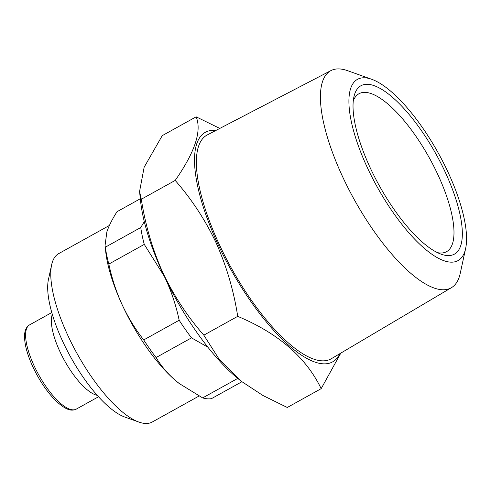 <?xml version="1.0" encoding="UTF-8"?>
<svg xmlns="http://www.w3.org/2000/svg" width="491" height="491" viewBox="0 0 491 491"><rect width="100%" height="100%" fill="white"/><g stroke="black" fill="none" stroke-linecap="round" stroke-linejoin="round"><path stroke-width="0.74" d="M109.407 225.455L58.681 253.626A96.322 32.449 61 0 0 51.629 264.839L48.443 279.465A84.28 28.392 61 0 0 62.314 340.564A84.28 28.392 61 0 0 124.867 417.068L138.965 422.094A96.322 32.449 61 0 0 152.216 422.033L199.002 396.047M51.629 264.839A96.322 32.449 61 0 0 67.482 334.659A96.322 32.449 61 0 0 138.965 422.094M140.309 198.763L117.005 211.707C112.292 219.115 108.91 225.823 106.872 231.838L105.062 245.414L105.313 247.2L140.757 227.517A105.35 35.493 61 0 0 144.274 244.395L108.83 264.078C111.801 278.164 116.183 291.599 121.989 304.389A96.322 32.449 61 0 0 175.066 380.114A96.322 32.449 61 0 0 179.074 383.403A96.322 32.449 61 0 0 179.571 383.79M105.062 245.414L105.669 251.239A96.322 32.449 61 0 0 121.989 304.389C127.991 317.223 135.234 329.074 143.722 339.932L179.166 320.249C176.238 306.298 171.856 292.863 166.007 279.938M179.166 320.249A105.35 35.493 61 0 0 191.508 337.863L156.07 357.546C160.974 365.758 167.308 373.283 175.066 380.114L179.27 383.551L202.648 397.906L237.748 378.414M207.932 347.229L191.508 337.863M371.626 79.26L347.659 70.704A124.137 41.821 61 0 0 330.922 70.606A124.137 41.821 61 0 0 341.926 175.232A124.137 41.821 61 0 0 451.468 287.646A124.137 41.821 61 0 0 460.227 273.389L465.634 248.52A103.675 34.929 61 0 0 448.571 173.366A103.675 34.929 61 0 0 371.626 79.26A103.675 34.929 61 0 0 366.845 166.547A103.675 34.929 61 0 0 425.789 249.581A103.675 34.929 61 0 0 465.634 248.52M330.922 70.606L207.196 134.976A127.942 43.104 61 0 0 218.532 242.806A127.942 43.104 61 0 0 331.425 358.663L451.468 287.646M445.675 173.12A96.322 32.449 61 0 0 390.91 95.978A96.322 32.449 61 0 0 353.888 96.966A96.322 32.449 61 0 0 369.741 166.787A96.322 32.449 61 0 0 441.225 254.221A96.322 32.449 61 0 0 445.675 173.12M437.53 252.656A90.301 30.424 61 0 0 446.595 251.65A90.301 30.424 61 0 0 438.346 175.674A90.301 30.424 61 0 0 358.909 93.769A90.301 30.424 61 0 0 353.262 100.931M215.93 130.434A131.232 44.215 61 0 0 217.237 242.695A131.232 44.215 61 0 0 339.901 353.649M321.169 388.657L287.284 407.475L262.955 395.513L241.59 381.464L219.459 359.719L203.82 335.163C187.488 316.603 173.826 295.754 162.828 272.615C152.486 249.459 145.311 225.007 141.304 199.248L175.195 180.424C191.693 199.248 205.361 220.097 216.187 242.977C226.621 266.429 233.796 290.887 237.712 316.345C278.25 333.285 306.071 357.387 321.169 388.657L340.809 353.115M52.31 314.363A48.161 16.228 61 0 0 59.706 351.108A48.161 16.228 61 0 0 97.286 395.335M141.304 199.248L139.561 191.521L140.5 200.549A131.232 44.215 61 0 0 162.73 272.971A131.232 44.215 61 0 0 240.51 380.629L241.59 381.464M139.561 191.521L144.145 167.222L162.251 135.639L196.142 116.821C201.967 130.864 194.982 152.069 175.195 180.424M203.82 335.163L237.712 316.345M219.808 128.415L196.142 116.821M241.934 381.728L211.48 398.643A105.35 35.493 61 0 1 202.648 397.906M143.722 339.932A105.35 35.493 61 0 0 156.07 357.546M105.313 247.2A105.35 35.493 61 0 0 108.83 264.078M140.757 227.517L144.293 221.637M164.233 276.206L144.274 244.395M33.94 365.414A48.161 16.228 61 0 0 76.308 409.101C72.073 411.041 67.095 411.176 55.919 400.877C47.019 391.959 39.28 380.5 32.701 366.501C27.14 354.25 24.421 343.982 24.55 335.703C24.691 330.425 26.354 326.822 29.54 324.901A48.161 16.228 61 0 0 33.94 365.414M76.308 409.101L98.55 396.746M29.54 324.901L51.782 312.546"/></g></svg>

